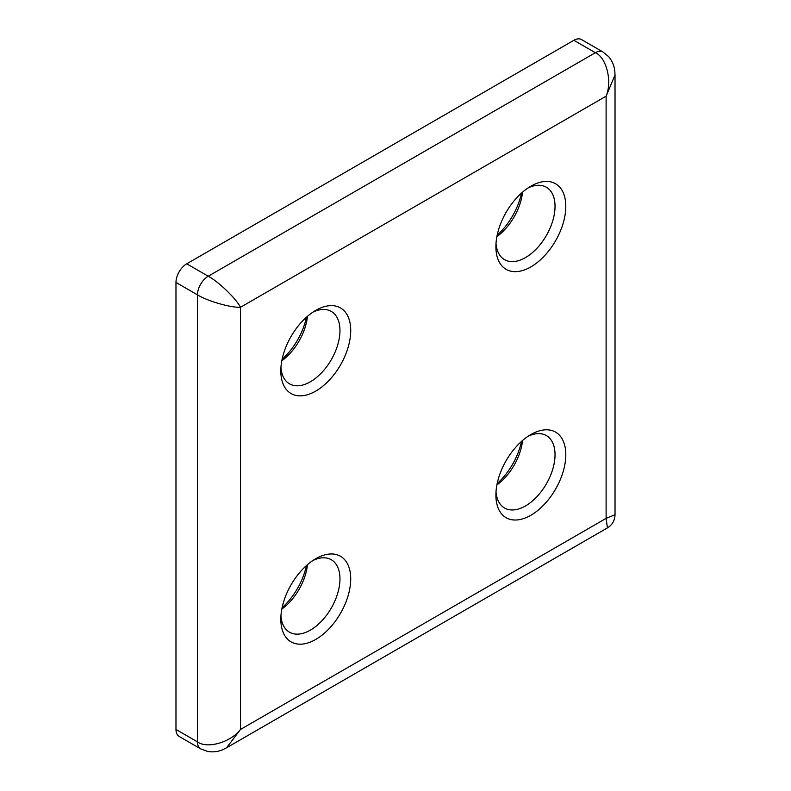 <?xml version="1.0" encoding="UTF-8"?>
<svg xmlns="http://www.w3.org/2000/svg" width="791" height="791" viewBox="0 0 791 791"><rect width="100%" height="100%" fill="white"/><g stroke="black" fill="none" stroke-linecap="round" stroke-linejoin="round"><path stroke-width="1.19" d="M528.042 187.951A41.824 24.145 -60 0 1 546.373 187.24A41.824 24.145 -60 0 1 555.035 206.382A41.824 24.145 -60 0 1 536.782 248.473A41.824 24.145 -60 0 1 504.559 259.675A41.824 24.145 -60 0 1 496.006 243.44M495.898 246.743A49.428 28.535 -60 0 1 530.84 186.201A49.428 28.535 -60 0 1 565.792 206.382A49.428 28.535 -60 0 1 530.84 266.913A49.428 28.535 -60 0 1 495.898 246.743M350.72 330.559A49.428 28.535 120 0 0 315.767 310.379A49.428 28.535 120 0 0 280.825 370.91A49.428 28.535 120 0 0 315.767 391.09A49.428 28.535 120 0 0 350.72 330.559M280.934 367.607A41.824 24.145 120 0 0 289.486 383.843A41.824 24.145 120 0 0 321.71 372.64A41.824 24.145 120 0 0 339.962 330.559A41.824 24.145 120 0 0 331.3 311.407A41.824 24.145 120 0 0 312.969 312.119M528.042 436.296A41.824 24.145 -60 0 1 546.373 435.584A41.824 24.145 -60 0 1 555.035 454.726A41.824 24.145 -60 0 1 536.782 496.817A41.824 24.145 -60 0 1 504.559 508.02A41.824 24.145 -60 0 1 496.006 491.784M495.898 495.087A49.428 28.535 -60 0 1 530.84 434.556A49.428 28.535 -60 0 1 565.792 454.726A49.428 28.535 -60 0 1 530.84 515.267A49.428 28.535 -60 0 1 495.898 495.087M350.72 578.903A49.428 28.535 120 0 0 315.767 558.723A49.428 28.535 120 0 0 280.825 619.254A49.428 28.535 120 0 0 315.767 639.435A49.428 28.535 120 0 0 350.72 578.903M280.934 615.962A41.824 24.145 120 0 0 289.486 632.197A41.824 24.145 120 0 0 321.71 620.984A41.824 24.145 120 0 0 339.962 578.903A41.824 24.145 120 0 0 331.3 559.751A41.824 24.145 120 0 0 312.969 560.473M175.978 282.436L197.483 294.855C207.163 300.995 230.814 307.828 240.494 307.274L240.494 729.46C230.814 742.304 207.163 749.126 197.483 741.879L197.483 294.855A15.207 8.78 -60 0 1 208.231 276.227L595.366 52.72A15.207 8.78 -60 0 1 602.969 51.969L581.464 39.55A15.207 8.78 120 0 0 573.861 40.301L186.725 263.808A15.207 8.78 120 0 0 175.978 282.436L175.978 729.46A15.207 8.78 120 0 0 179.122 736.421L200.627 748.84A15.207 8.78 -60 0 1 197.483 741.879L175.978 729.46M521.506 193.063A49.428 28.535 -60 0 1 497.163 235.224M282.09 359.401A49.428 28.535 120 0 0 306.433 317.231M521.506 441.408A49.428 28.535 -60 0 1 497.163 483.578M282.09 607.745A49.428 28.535 120 0 0 306.433 565.575M226.592 747.772L607.419 527.904L606.114 518.372L240.494 729.46L226.592 747.772L223.378 749.413C218.454 751.687 213.204 752.37 207.638 751.45L200.627 748.84M186.725 263.808L208.231 276.227C218.395 281.537 236.133 298.612 240.494 307.274L606.114 96.176C612.402 81.374 606.489 57.476 595.366 52.72L573.861 40.301M602.969 51.969L608.734 56.734C612.313 61.095 614.35 65.979 614.834 71.378L615.022 74.987L606.114 96.176L606.114 518.372L615.022 514.733C614.834 520.468 612.293 524.858 607.419 527.904M281.823 609.1A41.824 24.145 120 0 0 307.472 564.665M522.544 440.498A41.824 24.145 -60 0 1 496.896 484.932M281.823 360.755A41.824 24.145 120 0 0 307.472 316.321M522.544 192.144A41.824 24.145 -60 0 1 496.896 236.588M615.022 74.987L615.022 514.733"/></g></svg>
